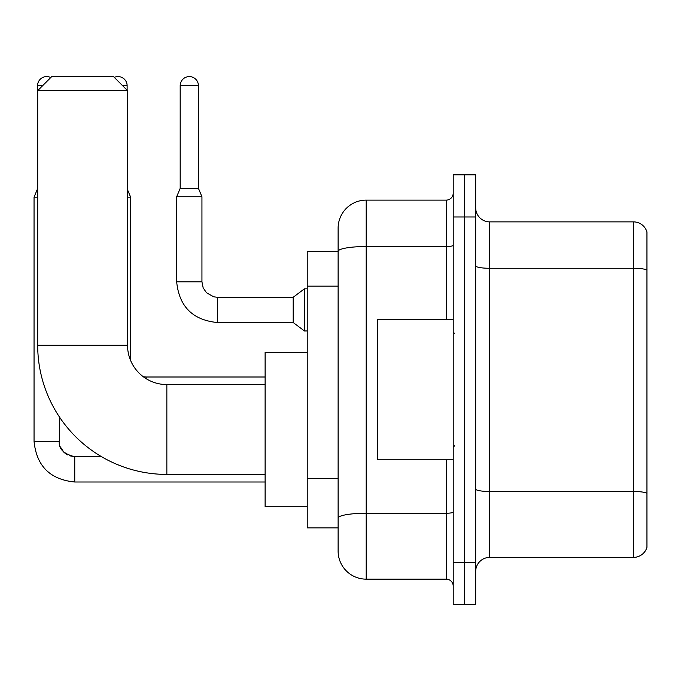 <?xml version="1.0" encoding="UTF-8"?>
<svg xmlns="http://www.w3.org/2000/svg" width="681" height="681" viewBox="0 0 681 681"><rect width="100%" height="100%" fill="white"/><g stroke="black" fill="none" stroke-linecap="round" stroke-linejoin="round"><path stroke-width="1.02" d="M446.208 319.44L446.208 246.522L366.191 246.522A28.074 4.878 180 0 0 338.116 251.4L338.116 228.195A28.074 28.074 0 0 1 366.191 200.12L366.191 579.148A28.074 28.074 0 0 1 338.116 551.074L338.116 243.636L338.116 251.357L307.233 251.357L307.233 527.911L338.116 527.911M453.223 562.302L453.223 604.413L464.459 604.413L464.459 562.302L464.459 604.413L475.687 604.413L475.687 562.302L464.459 562.302L464.459 216.967L464.459 562.302L453.223 562.302L453.223 216.967L464.459 216.967L464.459 174.855L464.459 216.967L475.687 216.967L475.687 562.302M475.687 216.967L475.687 174.855L453.223 174.855L453.223 216.967M366.191 579.148L446.208 579.148L446.208 459.82M366.191 200.12L446.208 200.12A7.023 7.023 0 0 0 453.223 193.098M338.116 551.074L338.116 522.991M338.116 228.195L338.116 243.636M453.223 586.162A7.023 7.023 0 0 0 446.208 579.148M475.687 571.427A14.037 14.037 0 0 1 489.724 557.39L633.475 557.39L633.475 221.878L489.724 221.878A14.037 14.037 0 0 1 475.687 207.841A14.037 14.037 0 0 0 489.724 221.878L489.724 557.39M646.95 231.983A14.037 14.037 0 0 0 633.475 221.878A14.037 14.037 0 0 1 646.95 231.983L646.95 547.277A14.037 14.037 0 0 1 633.475 557.39M475.687 265.845A14.037 2.435 0 0 0 489.724 268.28L633.475 268.28A14.037 2.435 180 0 1 646.95 270.034L646.95 233.106M265.113 474.419L166.854 474.419A129.152 129.152 0 0 1 37.702 345.276L37.702 90.624L51.739 76.587L113.506 76.587L127.543 90.624L37.702 90.624M166.854 474.419L166.854 384.578A39.302 39.302 0 0 1 127.543 345.276L127.543 90.624M307.233 352.29L265.113 352.29L265.113 506.707L307.233 506.707M37.702 188.748L37.557 85.712A9.125 9.125 0 0 1 50.769 77.549M37.557 188.748L34.05 197.175L34.05 441.297L59.315 441.297L59.315 416.806M34.05 197.175L37.702 197.175M114.289 77.37A9.125 9.125 0 0 1 127.126 85.712L127.126 90.198M127.543 197.175L130.633 197.175L130.633 360.547M198.435 188.331L180.184 188.331L180.184 85.712A9.125 9.125 0 0 1 189.309 76.587A9.125 9.125 0 0 1 198.435 85.712L198.435 188.331L201.942 196.749L176.677 196.749L176.677 281.823L201.916 281.823M201.942 196.749L201.942 281.823L203.168 287.85L206.471 292.736L213.774 296.831L217.384 297.265L293.196 297.265L293.196 322.53L217.384 322.53L217.384 297.291M293.196 297.265L304.424 288.838L304.424 330.957L307.233 330.957M453.223 319.44L377.419 319.44L377.419 459.82L453.223 459.82M338.116 286.156L307.233 286.156M338.116 478.479L307.233 478.479M453.223 512.027A7.023 1.217 0 0 1 446.208 513.244L366.191 513.244A28.074 4.878 180 0 0 338.116 518.122M453.223 245.305A7.023 1.217 0 0 1 446.208 246.522L446.208 200.12M646.95 493.24A14.037 2.435 180 0 0 633.475 491.486L489.724 491.486A14.037 2.435 0 0 1 475.687 489.043M37.702 345.276L127.543 345.276M74.757 456.764L74.757 482.003C50.062 479.56 36.493 465.991 34.05 441.297C36.493 465.991 50.062 479.56 74.757 482.003C50.062 479.56 36.493 465.991 34.05 441.297C36.493 465.991 50.062 479.56 74.757 482.003C50.062 479.56 36.493 465.991 34.05 441.297C36.493 465.991 50.062 479.56 74.757 482.003C50.062 479.56 36.493 465.991 34.05 441.297C36.493 465.991 50.062 479.56 74.757 482.003C50.062 479.56 36.493 465.991 34.05 441.297C36.493 465.991 50.062 479.56 74.757 482.003C50.062 479.56 36.493 465.991 34.05 441.297C36.493 465.991 50.062 479.56 74.757 482.003L265.113 482.003M37.557 85.712L42.614 85.712M122.631 85.712L127.126 85.712M143.308 376.746L146.075 377.002L146.075 378.636M180.184 85.712L198.435 85.712M265.113 384.578L166.854 384.578M69.198 455.7L74.757 456.738C63.614 453.929 58.472 448.779 59.315 441.297L59.324 441.807M60.354 446.855L63.861 452.227M64.984 453.248L67.428 454.882M59.315 441.297C58.472 448.779 63.614 453.929 74.757 456.738C63.614 453.929 58.472 448.779 59.315 441.297C58.472 448.779 63.614 453.929 74.757 456.738C63.614 453.929 58.472 448.779 59.315 441.297M101.614 456.738L74.757 456.738M127.543 189.761L130.633 197.175M265.113 377.002L146.075 377.002M176.677 281.823C179.12 306.518 192.689 320.087 217.384 322.53C192.689 320.087 179.12 306.518 176.677 281.823C179.12 306.518 192.689 320.087 217.384 322.53C192.689 320.087 179.12 306.518 176.677 281.823C179.12 306.518 192.689 320.087 217.384 322.53C192.689 320.087 179.12 306.518 176.677 281.823C179.12 306.518 192.689 320.087 217.384 322.53C192.689 320.087 179.12 306.518 176.677 281.823C179.12 306.518 192.689 320.087 217.384 322.53C192.689 320.087 179.12 306.518 176.677 281.823C179.12 306.518 192.689 320.087 217.384 322.53C192.689 320.087 179.12 306.518 176.677 281.823C179.12 306.518 192.689 320.087 217.384 322.53C192.689 320.087 179.12 306.518 176.677 281.823C179.12 306.518 192.689 320.087 217.384 322.53C192.689 320.087 179.12 306.518 176.677 281.823C179.12 306.518 192.689 320.087 217.384 322.53M293.196 322.53L304.424 330.957M180.184 188.331L176.677 196.749M304.424 288.838L307.233 288.838M454.627 333.477L453.223 332.081M454.627 445.783L453.223 447.187"/></g></svg>
